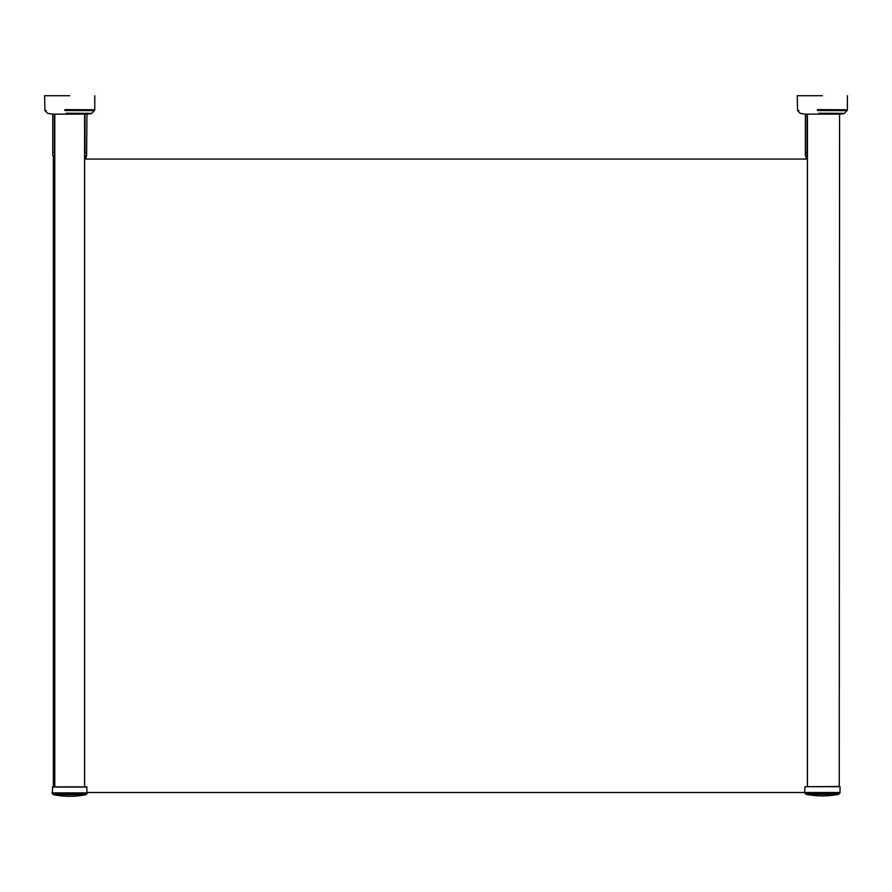 <?xml version="1.0" encoding="UTF-8"?>
<svg xmlns="http://www.w3.org/2000/svg" width="892" height="892" viewBox="0 0 892 892"><rect width="100%" height="100%" fill="white"/><g stroke="black" fill="none" stroke-linecap="round" stroke-linejoin="round"><path stroke-width="1.34" d="M807.383 114.243L807.383 786.51M805.376 114.143L805.376 152.788L807.383 152.788M805.978 155.922L806 159.066L805.978 155.922M806.011 155.922L806.011 159.066L806.011 155.922L807.193 155.609L805.376 155.609L806.903 155.609L807.193 152.788L805.688 152.788M818.867 113.239L844.412 113.351L847.043 110.641L817.485 110.519M804.896 114.12L839.74 114.12L804.885 114.12L800.213 113.351L797.582 110.641L798.875 110.63M844.412 113.351L819.068 113.596M817.373 109.627L847.4 109.761L847.043 110.641M822.312 95.712L797.225 95.712L822.312 95.712M822.312 794.393L806.357 794.393A84.361 84.361 0 0 0 838.268 794.393L822.312 794.393M839.405 786.51L805.041 786.699L840.03 786.699L840.03 792.52A0.624 0.624 0 0 1 839.851 792.966L838.591 794.226A0.624 0.624 0 0 1 838.268 794.393M838.591 794.226L806.034 794.226A0.624 0.624 0 0 0 806.357 794.393M806.034 794.226L804.774 792.966A0.624 0.624 0 0 1 804.595 792.52L805.041 786.699M84.617 114.243L84.617 786.878M86.959 114.131L86.624 152.788L84.617 152.788M52.751 114.143L52.751 152.788L54.758 152.788M53.353 155.922L53.375 786.878L53.353 155.922L52.751 155.609L54.568 155.922L54.568 152.788L53.063 152.788M53.386 155.922L53.397 786.878L53.386 155.922M54.758 155.922L53.063 155.922M86.312 155.922L86.022 159.066L86 155.922L84.617 155.922L86.624 155.609L84.807 155.922L84.617 153.101M86.312 152.788L84.807 153.101L84.617 155.609M66.242 113.239L91.787 113.351L94.418 110.641L64.86 110.519M52.271 114.12L87.115 114.12L52.26 114.12L47.588 113.351L44.957 110.641L46.25 110.63M91.787 113.351L66.443 113.596M64.748 109.627L94.775 109.761L94.418 110.641M69.688 95.712L44.6 95.712L69.688 95.712M85.643 794.761L53.732 794.761A84.361 84.361 0 0 0 85.643 794.761A0.624 0.624 0 0 0 85.966 794.594L87.226 793.334L52.149 793.334L53.408 794.594A0.624 0.624 0 0 0 53.732 794.761M87.226 793.334A0.624 0.624 0 0 0 87.405 792.888L51.97 792.888A0.624 0.624 0 0 0 52.149 793.334M53.063 786.878L86.769 786.878L86.992 792.888M52.383 792.888L52.606 786.878M86.959 792.52L813.526 792.52M807.383 159.066L84.617 159.066M807.416 114.243L807.416 786.51M806.981 114.221L806.981 152.788M807.271 114.232L807.271 152.788M807.383 155.609L807.383 153.101M827.252 109.627L827.14 110.519M840.03 792.52L805.008 792.52M839.851 792.966L804.774 792.966M54.791 114.243L54.791 786.878M84.584 114.243L84.584 786.878M84.729 114.232L84.729 152.788M85.019 114.221L85.019 152.788M54.356 114.221L54.356 152.788L54.356 114.221M54.646 114.232L54.646 152.788M54.758 155.609L54.758 153.101M85.978 155.922L85.978 159.066L85.989 155.922M74.627 109.627L74.515 110.519M85.966 794.594L53.408 794.594M86.959 787.067L52.416 787.067M839.584 114.131L839.249 786.51M805.376 155.609L805.376 153.101M843.654 113.73L839.74 114.12M797.225 95.712L797.582 110.641M847.4 95.712L847.4 109.761M54.758 114.243L54.758 786.878M52.751 155.609L52.751 153.101M86.624 155.609L86.624 153.101M91.029 113.73L85.019 114.299M44.6 95.712L44.957 110.641M94.775 95.712L94.775 109.761"/></g></svg>
